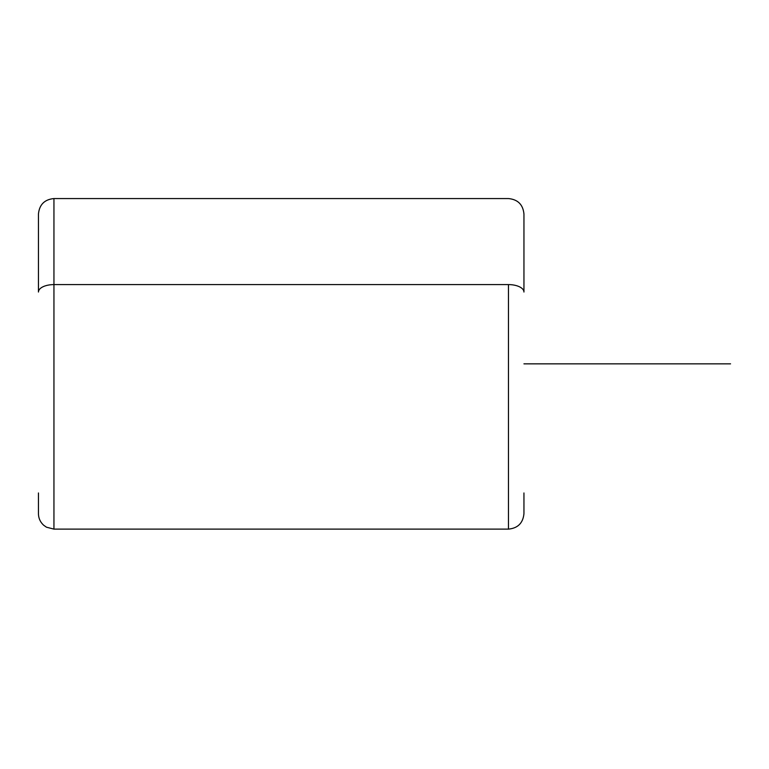 <?xml version="1.0" encoding="UTF-8"?>
<svg xmlns="http://www.w3.org/2000/svg" width="769" height="769" viewBox="0 0 769 769"><rect width="100%" height="100%" fill="white"/><g stroke="black" fill="none" stroke-linecap="round" stroke-linejoin="round"><path stroke-width="1.15" d="M523.949 492.967L523.949 513.625C523.035 523.035 517.873 528.197 508.463 529.12L508.463 284.597A15.495 7.43 0 0 1 523.949 292.028A15.495 7.43 180 0 0 508.463 284.597L508.463 529.12L53.945 529.12L53.945 284.597L508.463 284.597L53.945 284.597L53.945 198.565L53.945 529.12L46.476 527.198L43.785 525.323C40.315 522.199 38.537 518.296 38.45 513.625L38.45 492.967M38.45 292.028A15.495 7.43 0 0 1 53.945 284.597A15.495 7.43 180 0 0 38.45 292.028L38.45 214.061C39.373 204.65 44.535 199.479 53.945 198.565L508.463 198.565C517.873 199.479 523.035 204.641 523.949 214.061L523.949 292.028M523.949 363.843L730.55 363.843"/></g></svg>

